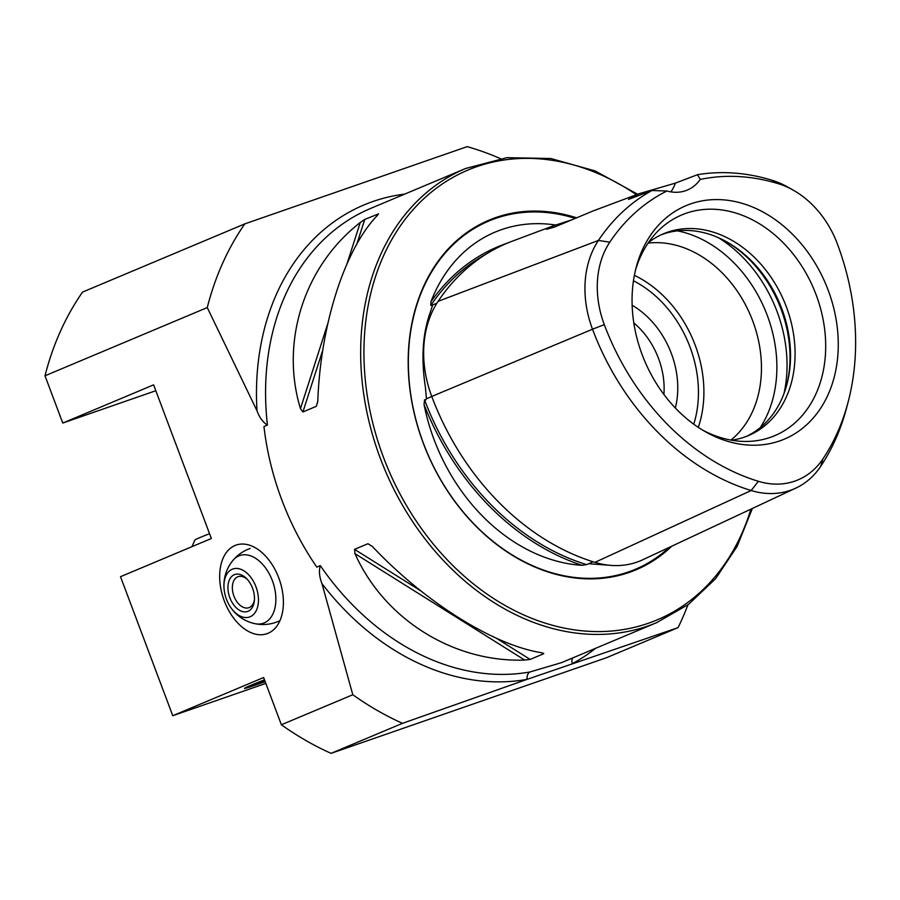 <?xml version="1.0" encoding="UTF-8"?>
<svg xmlns="http://www.w3.org/2000/svg" width="900" height="900" viewBox="0 0 900 900"><rect width="100%" height="100%" fill="white"/><g stroke="black" fill="none" stroke-linecap="round" stroke-linejoin="round"><path stroke-width="1.35" d="M610.627 565.369L589.387 563.783M507.42 243.112A243.338 188.955 67.2 0 0 430.942 301.725L430.808 305.449L432.675 304.853L430.537 311.647C422.629 332.899 420.941 358.245 425.464 387.709L426.409 398.767L425.767 399.971L424.519 399.803L424.08 404.719A243.338 188.955 67.2 0 0 582.053 565.312L586.631 564.604L593.089 561.78M571.342 220.005L553.579 225.731L512.539 241.088A242.977 188.674 67.2 0 0 438.086 301.331A101.43 78.761 67.2 0 0 431.752 396.45A242.977 188.674 67.2 0 0 594.945 562.354A101.43 78.761 -112.8 0 0 642.825 559.744L795.87 488.093A94.691 73.53 -112.8 0 1 751.163 490.522L594.945 562.354M268.222 633.217L266.929 633.724A46.924 29.531 70.8 0 1 224.28 600.863A46.924 29.531 70.8 0 1 236.138 545.074A46.924 29.531 70.8 0 1 279.056 578.666A46.924 29.531 70.8 0 1 268.222 633.217L265.016 634.275A46.924 29.531 70.8 0 1 223.436 598.477A46.924 29.531 70.8 0 1 235.035 545.501A46.924 29.531 70.8 0 1 236.138 545.074A46.924 29.531 70.8 0 1 278.786 577.935A46.924 29.531 70.8 0 1 266.929 633.724M245.126 688.196A32.625 1.012 159.4 0 1 264.488 679.837A33.233 1.035 159.4 0 0 251.201 685.159A33.233 1.035 159.4 0 0 244.496 688.376A33.233 1.035 159.4 0 0 265.162 681.649A32.625 1.012 159.4 0 1 257.692 684.293A32.625 1.012 159.4 0 1 245.126 688.196L244.744 688.129M267.446 425.07C263.014 422.415 259.526 417.645 256.995 410.771L207.27 307.575L45 375.795L62.764 423.045L153.607 384.851L211.365 538.504L120.51 576.697L172.766 715.714L263.621 677.52L281.374 724.77L352.8 694.744L321.952 583.605C319.331 576.765 318.769 570.769 320.276 565.616L316.789 567.09A246.341 191.295 67.2 0 1 281.767 499.804A246.341 191.295 67.2 0 1 263.959 426.532L267.446 425.07A246.341 191.295 67.2 0 1 370.62 208.44L465.705 168.458A246.341 191.295 67.2 0 0 380.34 458.359A246.341 191.295 67.2 0 0 656.663 622.643L688.466 604.429L715.635 578.655L737.19 546.266L752.366 508.466M553.579 225.731L546.424 229.354L554.558 227.036L593.235 210.881L639.259 193.657L675.405 183.116L697.489 174.701L700.256 179.438A46.924 36.439 67.2 0 1 687.341 190.046A46.924 36.439 67.2 0 1 666.934 191.002A229.466 178.189 67.2 0 0 609.784 242.19A87.919 68.276 67.2 0 0 604.294 324.63A229.466 178.189 67.2 0 0 758.408 481.309L751.163 490.522A236.239 183.442 67.2 0 1 592.504 329.22L431.752 396.45M430.942 301.725A176.276 136.879 -112.8 0 1 555.559 225M582.053 565.312A176.276 136.879 -112.8 0 1 434.048 439.537A176.276 136.879 -112.8 0 1 424.08 404.719M576.472 217.778A189.641 147.263 67.2 0 0 435.769 264.611A189.641 147.263 67.2 0 0 423.326 443.329A189.641 147.263 67.2 0 0 671.794 546.188M663.908 394.481A70.38 54.652 67.2 0 0 658.508 358.414A70.38 54.652 67.2 0 0 633.814 322.886M675.349 408.026A80.156 62.246 67.2 0 0 671.366 353.531A80.156 62.246 67.2 0 0 632.137 305.246M730.89 440.089A109.485 85.016 67.2 0 0 752.715 320.895A109.485 85.016 67.2 0 0 648.079 243.124M786.679 385.211A112.196 87.12 67.2 0 0 781.054 309.127A112.196 87.12 67.2 0 0 726.322 241.639M746.1 436.522A109.485 85.016 67.2 0 0 786.994 384.064A109.485 85.016 67.2 0 0 781.785 308.678A109.485 85.016 67.2 0 0 727.357 242.224A109.485 85.016 67.2 0 0 661.264 234.754M731.531 440.201A109.485 85.016 67.2 0 0 748.384 435.611A109.485 85.016 67.2 0 0 786.33 306.765A109.485 85.016 67.2 0 0 663.514 233.752A109.485 85.016 67.2 0 0 648.439 242.584M702.461 429.998A119.756 92.992 67.2 0 0 743.715 441.428A119.756 92.992 67.2 0 0 816.131 294.795A119.756 92.992 67.2 0 0 656.089 233.021A119.756 92.992 67.2 0 0 635.4 270.506M828.146 290.104A126.664 98.359 67.2 0 0 726.727 200.171A126.664 98.359 67.2 0 0 636.154 267.48A126.664 98.359 67.2 0 0 642.173 354.701A126.664 98.359 67.2 0 0 705.139 431.572A126.664 98.359 67.2 0 0 813.375 417.881A126.664 98.359 67.2 0 0 828.146 290.104M372.274 546.379C424.879 602.224 493.942 645.525 542.036 652.793L543.521 653.805L530.145 659.43L524.722 660.071C453.386 662.569 384.322 619.279 354.971 553.658L354.544 549.349L367.92 543.724L372.274 546.379M543.712 653.265L543.521 653.805L541.856 652.759M281.374 724.77A312.817 242.91 67.2 0 0 331.065 753.356L606.645 657.653L678.071 627.626L527.119 679.354A7.819 4.86 79.8 0 1 530.01 671.951L561.454 662.67L656.663 622.643M172.766 715.714L265.826 683.404M678.071 627.626A312.817 242.91 67.2 0 0 687.938 604.811M62.764 423.045L155.812 390.724M207.27 307.575A312.817 242.91 67.2 0 1 244.834 223.864L82.564 292.084A312.817 242.91 67.2 0 0 45 375.795M500.321 158.58A312.817 242.91 67.2 0 0 467.19 146.644L244.834 223.864M352.8 694.744A312.817 242.91 67.2 0 0 402.491 723.33L331.065 753.356M321.952 583.605A252.146 195.795 -112.8 0 0 527.119 679.354L402.491 723.33M377.73 215.066L378.135 213.795L377.572 215.235C344.846 248.873 320.524 324.596 317.779 401.366L316.282 406.339L302.906 411.964L300.465 408.645C279.968 341.651 304.29 265.916 360.259 222.514L364.759 219.42L378.608 213.874M700.256 179.438A229.466 178.189 67.2 0 1 778.241 183.679A87.919 68.276 67.2 0 1 793.586 190.35A87.919 68.276 67.2 0 1 837.293 243.709A229.466 178.189 67.2 0 1 848.205 401.715A229.466 178.189 67.2 0 1 822.949 458.887A87.919 68.276 -112.8 0 1 758.408 481.309M666.934 191.002L651.96 190.519L628.481 199.406L639.259 193.657M793.586 190.35L788.377 187.38A94.691 73.53 67.2 0 0 771.851 180.191A236.239 183.442 67.2 0 0 697.489 174.701M651.96 190.519A236.239 183.442 67.2 0 0 598.421 240.424A94.691 73.53 67.2 0 0 592.504 329.22L604.294 324.63M822.949 458.887L820.688 466.38A236.239 183.442 67.2 0 0 846.686 407.52L848.205 401.715M820.688 466.38A94.691 73.53 -112.8 0 1 795.87 488.093M670.871 191.88A46.924 36.439 67.2 0 0 675.405 183.116M595.665 648.281A252.146 195.795 -112.8 0 1 572.321 663.66A7.819 4.916 61.8 0 1 572.625 657.967M233.01 560.34A35.843 22.556 70.8 0 1 238.928 555.863A35.843 22.556 70.8 0 1 272.351 580.646A35.843 22.556 70.8 0 1 264.139 622.924A35.843 22.556 70.8 0 1 255.004 623.678M243.146 575.854A19.552 12.307 70.8 0 1 246.847 578.88A19.552 12.307 70.8 0 1 254.374 600.559A19.552 12.307 70.8 0 1 239.254 610.121A19.552 12.307 70.8 0 1 228.071 585A19.552 12.307 70.8 0 1 243.146 575.854M254.453 599.49A16.425 10.339 70.8 0 1 248.884 607.702A16.425 10.339 70.8 0 1 241.864 606.577A16.425 10.339 70.8 0 1 232.526 590.434A16.425 10.339 70.8 0 1 238.106 576.675A16.425 10.339 70.8 0 1 245.138 577.8A16.425 10.339 70.8 0 1 247.567 579.668M224.134 582.604A25.414 15.998 70.8 0 1 243.731 570.712A25.414 15.998 70.8 0 1 258.278 603.371A25.414 15.998 70.8 0 1 246.994 617.524A25.414 15.998 70.8 0 1 229.579 605.689A25.414 15.998 70.8 0 1 224.213 590.22A25.414 15.998 70.8 0 1 224.134 582.604M209.542 533.678A27.371 0.855 159.4 0 0 194.985 539.944L191.925 546.671M264.634 680.231L254.588 684.495L265.028 681.266M262.845 680.985L263.205 681.941M575.123 218.362A188.921 146.7 67.2 0 0 435.577 265.657A188.921 146.7 67.2 0 0 423.439 443.317A188.921 146.7 67.2 0 0 669.274 547.369M636.413 194.726A244.001 189.472 67.2 0 0 417.566 204.851A244.001 189.472 67.2 0 0 383.423 457.189A244.001 189.472 67.2 0 0 574.841 629.921A244.001 189.472 67.2 0 0 750.904 509.141M698.299 427.354A109.485 85.016 67.2 0 0 695.16 345.094A109.485 85.016 67.2 0 0 634.376 275.321M693.754 424.192A105.581 81.979 67.2 0 0 690.019 347.051A105.581 81.979 67.2 0 0 633.454 280.778M760.23 427.646A120.544 93.611 67.2 0 0 767.261 315.382A120.544 93.611 67.2 0 0 677.498 230.861M784.001 393.536A125.123 97.166 67.2 0 0 777.049 311.512A125.123 97.166 67.2 0 0 718.504 237.746M320.276 565.616A246.341 191.295 67.2 0 0 530.01 671.951M256.995 410.771A252.146 195.795 -112.8 0 1 404.707 194.107M609.784 242.19L598.421 240.424L438.086 301.331M778.241 183.679L771.851 180.191M424.519 399.803A241.774 187.74 67.2 0 0 586.631 564.604M431.775 396.517L426.409 398.767M485.471 254.542A241.774 187.74 67.2 0 0 430.808 305.449M436.838 303.277L432.675 304.853M524.722 660.071L354.971 553.658M530.145 659.43L495.911 637.965M421.178 591.12L354.544 549.349M372.476 546.592L367.92 543.724M300.465 408.645L327.926 323.168M346.939 263.97L360.259 222.514M302.906 411.964L322.92 349.65M356.738 244.384L364.759 219.42M316.282 406.339L317.756 401.749M637.673 194.254L595.058 170.91L550.755 158.501L506.914 157.669L465.705 168.458M250.189 548.471A39.105 39.105 0 0 0 224.213 590.22M229.579 605.689A39.105 39.105 0 0 0 279.923 620.674"/></g></svg>
